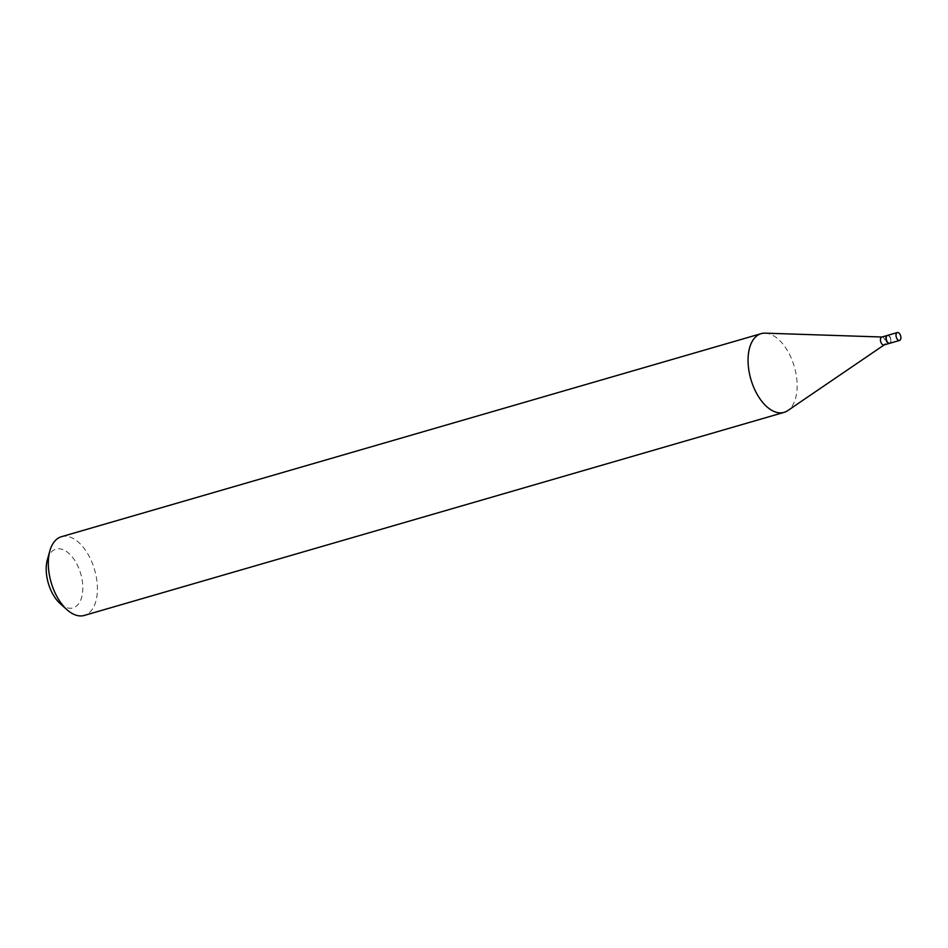 <?xml version="1.0" encoding="UTF-8"?>
<svg xmlns="http://www.w3.org/2000/svg" width="948" height="948" viewBox="0 0 948 948"><rect width="100%" height="100%" fill="white"/><g stroke="black" fill="none" stroke-linecap="round" stroke-linejoin="round"><path stroke-width="0.71" stroke-dasharray="4.74 3.56" d="M887.47 335.414A4.1 2.263 -106.2 0 1 890.765 338.626A4.1 2.263 -106.2 0 1 889.757 343.283M887.34 335.462A4.1 2.263 -106.2 0 1 888.916 336.066A4.1 2.263 -106.2 0 1 890.48 338.709A4.1 2.263 -106.2 0 1 890.634 341.955A4.1 2.263 -106.2 0 1 889.615 343.306M881.747 337.073A4.1 2.263 -106.2 0 1 882.15 337.026A4.1 2.263 -106.2 0 1 885.029 340.285A4.1 2.263 -106.2 0 1 884.401 344.764L884.223 344.882M890.575 338.685A3.745 2.074 -106.2 0 1 890.717 341.659A3.745 2.074 -106.2 0 1 888.774 342.88A3.745 2.074 -106.2 0 1 886.653 340A3.745 2.074 -106.2 0 1 886.83 336.327A3.745 2.074 -106.2 0 1 889.141 336.267A3.745 2.074 -106.2 0 1 890.575 338.685M47.4 559.593A30.585 16.874 -106.2 0 1 63.208 549.698A30.585 16.874 -106.2 0 1 80.533 573.125A30.585 16.874 -106.2 0 1 79.075 603.141A30.585 16.874 -106.2 0 1 60.174 603.627M61.43 536.71A40.989 22.622 -106.2 0 1 94.326 568.871A40.989 22.622 -106.2 0 1 84.277 615.442M765.214 333.151A40.989 22.622 -106.2 0 1 794.069 365.81A40.989 22.622 -106.2 0 1 787.705 410.638"/><path stroke-width="1.42" d="M900.6 335.77A4.1 2.263 -106.2 0 1 899.593 340.427A4.1 2.263 -106.2 0 1 896.31 337.215A4.1 2.263 -106.2 0 1 897.318 332.558A4.1 2.263 -106.2 0 1 900.6 335.77M899.593 340.427L889.757 343.283A4.1 2.263 -106.2 0 1 886.475 340.059A4.1 2.263 -106.2 0 1 887.47 335.414L897.318 332.558M889.615 343.306A4.1 2.263 -106.2 0 1 889.473 343.366A4.1 2.263 -106.2 0 1 886.19 340.142A4.1 2.263 -106.2 0 1 887.198 335.497A4.1 2.263 -106.2 0 1 887.34 335.462M884.401 344.764A4.1 2.263 -106.2 0 1 884.034 344.942A4.1 2.263 -106.2 0 1 880.739 341.73A4.1 2.263 -106.2 0 1 881.747 337.073L887.198 335.497M884.223 344.882L787.705 410.638A40.989 22.622 -106.2 0 1 784.032 412.38L84.277 615.442A40.989 22.622 -106.2 0 1 67.035 609.754L60.174 603.627A30.585 16.874 -106.2 0 1 48.502 583.861A30.585 16.874 -106.2 0 1 47.4 559.593L49.912 550.741A40.989 22.622 -106.2 0 1 61.43 536.71L761.185 333.637A40.989 22.622 -106.2 0 1 765.214 333.151L881.936 337.014M67.035 609.754A40.989 22.622 -106.2 0 1 51.393 583.269A40.989 22.622 -106.2 0 1 49.912 550.741M784.032 412.38A40.989 22.622 -106.2 0 1 751.148 380.207A40.989 22.622 -106.2 0 1 761.185 333.637M889.473 343.366L884.034 344.942"/></g></svg>
